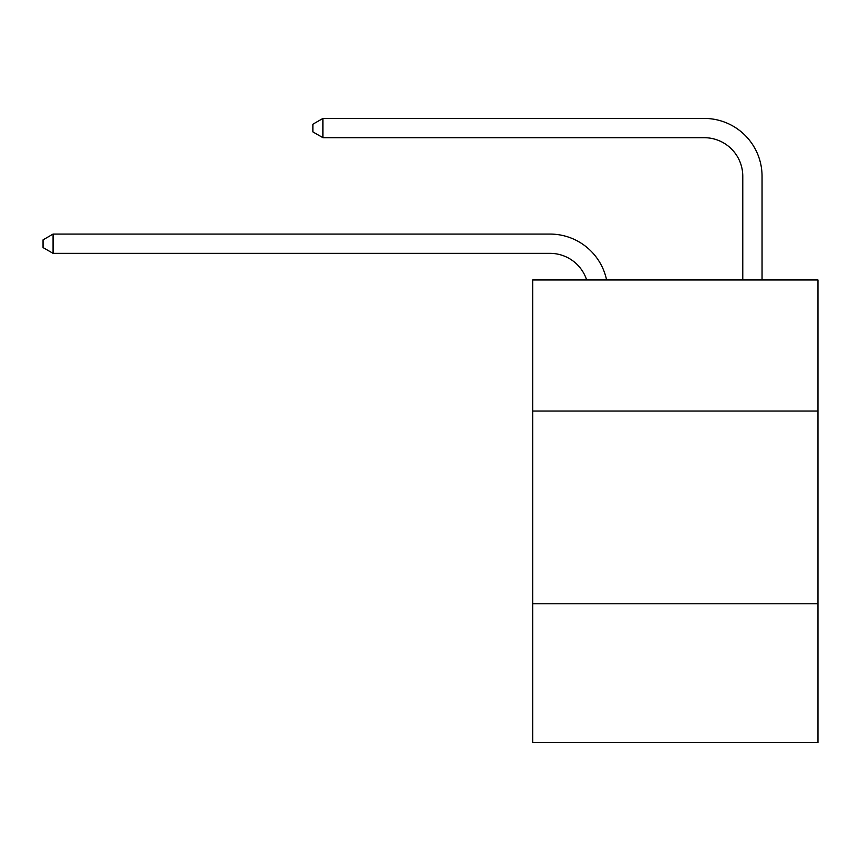 <?xml version="1.0" encoding="UTF-8"?>
<svg xmlns="http://www.w3.org/2000/svg" width="861" height="861" viewBox="0 0 861 861"><rect width="100%" height="100%" fill="white"/><g stroke="black" fill="none" stroke-linecap="round" stroke-linejoin="round"><path stroke-width="1.29" d="M817.95 411.031L817.95 279.954L532.668 279.954L532.668 411.031L817.95 411.031L817.95 742.58L532.668 742.58L532.668 411.031M817.95 603.787L532.668 603.787M586.664 279.954A38.551 38.551 -6.5 0 0 550.007 253.349A38.551 38.551 -6.5 0 1 586.664 279.954A38.551 38.551 -6.5 0 0 550.007 253.349A38.551 38.551 -6.5 0 1 586.664 279.954A38.551 38.551 -6.5 0 0 550.007 253.349A38.551 38.551 -6.5 0 1 586.664 279.954A38.551 38.551 -6.5 0 0 550.007 253.349A38.551 38.551 -6.5 0 1 586.664 279.954A38.551 38.551 -6.5 0 0 550.007 253.349A38.551 38.551 -6.5 0 1 586.664 279.954A38.551 38.551 -6.5 0 0 550.007 253.349A38.551 38.551 -6.5 0 1 586.664 279.954A38.551 38.551 -6.5 0 0 550.007 253.349A38.551 38.551 -6.5 0 1 586.664 279.954A38.551 38.551 -6.5 0 0 550.007 253.349A38.551 38.551 -6.5 0 1 586.664 279.954A38.551 38.551 -6.5 0 0 550.007 253.349A38.551 38.551 -6.5 0 1 586.664 279.954A38.551 38.551 -6.5 0 0 550.007 253.349A38.551 38.551 -6.5 0 1 586.664 279.954A38.551 38.551 -6.5 0 0 550.007 253.349A38.551 38.551 -6.5 0 1 586.664 279.954A38.551 38.551 -6.5 0 0 550.007 253.349A38.551 38.551 -6.5 0 1 586.664 279.954A38.551 38.551 -6.5 0 0 550.007 253.349A38.551 38.551 -6.5 0 1 586.664 279.954A38.551 38.551 -6.5 0 0 550.007 253.349A38.551 38.551 -6.5 0 1 586.664 279.954A38.551 38.551 -6.5 0 0 550.007 253.349A38.551 38.551 -6.5 0 1 586.664 279.954A38.551 38.551 -6.5 0 0 550.007 253.349A38.551 38.551 -6.5 0 1 586.664 279.954A38.551 38.551 -6.5 0 0 550.007 253.349L53.07 253.349L43.05 247.57L43.05 239.864L53.07 234.074L550.007 234.074A57.827 57.827 173.5 0 1 606.596 279.954M742.774 279.954L742.774 176.247A38.551 38.551 0 0 0 704.223 137.695L322.94 137.695L312.92 131.916L312.92 124.199L322.94 118.42L704.223 118.42A57.827 57.827 0 0 1 762.05 176.247L762.05 279.954M53.07 234.074L550.007 234.074L53.07 234.074L550.007 234.074L53.07 234.074L550.007 234.074L53.07 234.074L550.007 234.074L53.07 234.074L550.007 234.074L53.07 234.074L550.007 234.074L53.07 234.074L550.007 234.074L53.07 234.074L550.007 234.074L53.07 234.074L550.007 234.074L53.07 234.074L550.007 234.074L53.07 234.074L550.007 234.074L53.07 234.074L550.007 234.074L53.07 234.074L550.007 234.074L53.07 234.074L550.007 234.074L53.07 234.074L550.007 234.074L53.07 234.074L550.007 234.074L53.07 234.074L53.07 253.349M742.774 176.247A38.551 38.551 0 0 0 704.223 137.695A38.551 38.551 0 0 1 742.774 176.247A38.551 38.551 0 0 0 704.223 137.695A38.551 38.551 0 0 1 742.774 176.247A38.551 38.551 0 0 0 704.223 137.695A38.551 38.551 0 0 1 742.774 176.247A38.551 38.551 0 0 0 704.223 137.695A38.551 38.551 0 0 1 742.774 176.247A38.551 38.551 0 0 0 704.223 137.695A38.551 38.551 0 0 1 742.774 176.247A38.551 38.551 0 0 0 704.223 137.695A38.551 38.551 0 0 1 742.774 176.247A38.551 38.551 0 0 0 704.223 137.695A38.551 38.551 0 0 1 742.774 176.247A38.551 38.551 0 0 0 704.223 137.695A38.551 38.551 0 0 1 742.774 176.247A38.551 38.551 0 0 0 704.223 137.695A38.551 38.551 0 0 1 742.774 176.247A38.551 38.551 0 0 0 704.223 137.695A38.551 38.551 0 0 1 742.774 176.247A38.551 38.551 0 0 0 704.223 137.695A38.551 38.551 0 0 1 742.774 176.247A38.551 38.551 0 0 0 704.223 137.695A38.551 38.551 0 0 1 742.774 176.247A38.551 38.551 0 0 0 704.223 137.695A38.551 38.551 0 0 1 742.774 176.247A38.551 38.551 0 0 0 704.223 137.695A38.551 38.551 0 0 1 742.774 176.247A38.551 38.551 0 0 0 704.223 137.695A38.551 38.551 0 0 1 742.774 176.247A38.551 38.551 0 0 0 704.223 137.695A38.551 38.551 0 0 1 742.774 176.247M322.94 118.42L704.223 118.42L322.94 118.42L704.223 118.42L322.94 118.42L704.223 118.42L322.94 118.42L704.223 118.42L322.94 118.42L704.223 118.42L322.94 118.42L704.223 118.42L322.94 118.42L704.223 118.42L322.94 118.42L704.223 118.42L322.94 118.42L704.223 118.42L322.94 118.42L704.223 118.42L322.94 118.42L704.223 118.42L322.94 118.42L704.223 118.42L322.94 118.42L704.223 118.42L322.94 118.42L704.223 118.42L322.94 118.42L704.223 118.42L322.94 118.42L704.223 118.42L322.94 118.42L322.94 137.695"/></g></svg>
